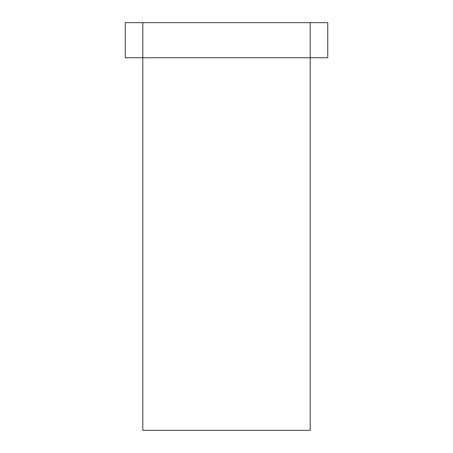 <?xml version="1.0" encoding="UTF-8"?>
<svg xmlns="http://www.w3.org/2000/svg" width="453" height="453" viewBox="0 0 453 453"><rect width="100%" height="100%" fill="white"/><g stroke="black" fill="none" stroke-linecap="round" stroke-linejoin="round"><path stroke-width="0.68" d="M327.751 57.752L327.751 22.65L310.197 22.65L310.197 57.752L327.751 57.752M142.803 22.65L125.249 22.65L125.249 57.752L142.803 57.752L142.803 22.65L310.197 22.65M142.803 57.752L310.197 57.752L310.197 430.35L142.803 430.35L142.803 57.752"/></g></svg>
